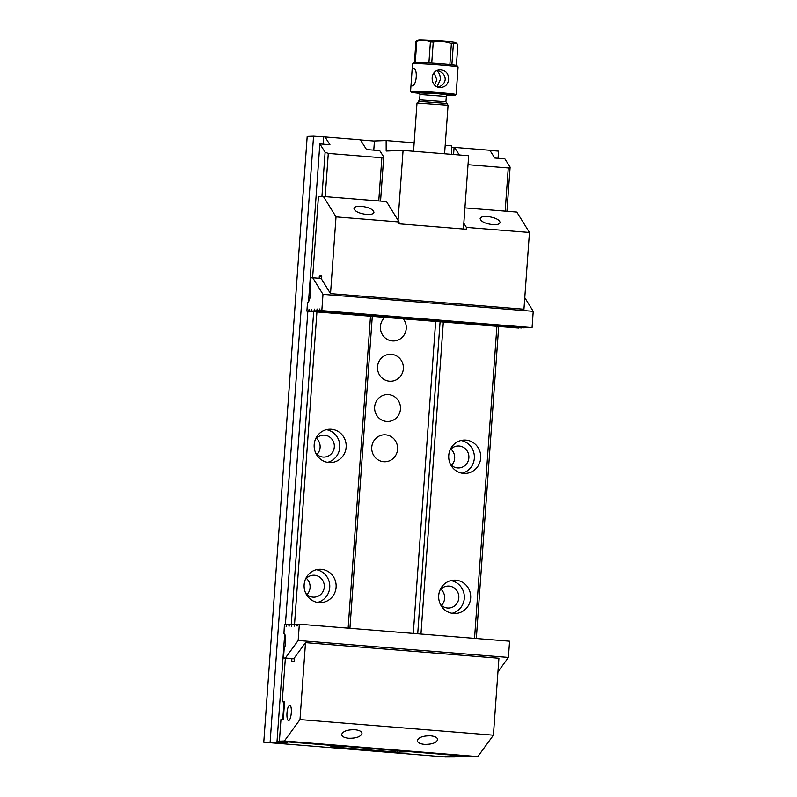 <?xml version="1.0" encoding="UTF-8"?>
<svg xmlns="http://www.w3.org/2000/svg" width="797" height="797" viewBox="0 0 797 797"><rect width="100%" height="100%" fill="white"/><g stroke="black" fill="none" stroke-linecap="round" stroke-linejoin="round"><path stroke-width="1.2" d="M270.133 741.987L313.56 136.197L307.194 136.417L263.777 742.216L287.079 742.555L276.997 741.748L282.875 741.449M284.539 702.187L283.981 702.207L282.756 719.223L283.951 702.635L284.509 702.615M291.254 624.509L313.679 311.697M321.938 196.53L325.116 152.187L319.846 143.888L329.938 144.705L325.027 136.954L360.344 139.814L366.53 149.557L379.731 150.623L383.726 156.909L380.558 201.083M276.997 741.748L284.698 634.193M285.386 624.728L307.851 311.228M308.539 301.645L319.846 143.888M263.777 742.216L445.523 756.971L455.147 756.921L455.207 756.124M316.409 438.28A10.979 10.54 -92 0 1 316.987 454.479M306.367 578.343A10.979 10.54 -92 0 1 306.955 594.552M467.879 756.383L409.269 751.651M455.147 756.921L445.055 756.104L467.879 756.463M459.321 154.967L454.529 147.415L489.846 150.264L494.768 158.005L504.86 158.822L510.12 167.111L506.952 211.285M498.683 326.631L476.327 638.507M325.116 152.187L328.294 153.422L325.196 196.62M378.764 200.944L381.863 157.746L328.294 153.422M381.863 157.746L383.726 156.909M314.187 444.606A16.687 16.02 -92 0 1 329.569 429.224A16.687 16.02 -92 0 1 346.177 445.324A16.687 16.02 -92 0 1 330.765 462.569A16.687 16.02 -92 0 1 314.187 444.606M304.145 584.679A16.687 16.02 -92 0 1 319.527 569.297A16.687 16.02 -92 0 1 336.135 585.397A16.687 16.02 -92 0 1 320.723 602.642A16.687 16.02 -92 0 1 304.145 584.679M316.927 311.956L294.531 624.44M348.14 628.166L370.495 316.279M330.885 746.65L339.691 746.032L282.865 741.539M283.981 702.207L284.529 702.247M480.691 458.046A16.687 16.02 88 0 0 464.123 440.083A16.687 16.02 88 0 0 448.711 457.329A16.687 16.02 88 0 0 465.318 473.428A16.687 16.02 88 0 0 480.691 458.046M470.658 598.119A16.687 16.02 88 0 0 454.081 580.156A16.687 16.02 88 0 0 438.669 597.401A16.687 16.02 88 0 0 455.276 613.501A16.687 16.02 88 0 0 470.658 598.119M505.159 211.145L508.257 167.948L468.018 164.7M443.321 322.157L420.965 634.043M474.534 638.367L496.89 326.481M397.564 750.704L397.464 752.159L409.26 751.74M397.464 752.159L395.292 752.039L395.402 750.535M330.875 746.839L395.292 752.039M325.027 136.954L313.56 136.197M360.393 139.883L361.091 139.983L361.031 140.89M451.75 149.657L451.74 147.296M374.441 141.059L361.091 139.983M451.919 147.306L454.091 147.425L453.583 154.498M498.055 158.274L498.573 151.121L489.956 150.434M450.963 449.139A10.979 10.54 -92 0 1 451.54 465.338M440.92 589.202A10.979 10.54 -92 0 1 441.498 605.411M508.257 167.948L510.12 167.111M372.289 316.429L349.933 628.305M417.718 633.774L440.074 321.898M413.294 633.426L435.65 321.54M403.312 318.93A13.479 12.941 -92 0 1 406.241 328.523A13.479 12.941 -92 0 1 392.363 340.927A13.479 12.941 -92 0 1 380.418 326.441A13.479 12.941 -92 0 1 384.682 317.425M377.529 366.71A13.479 12.941 -92 0 1 391.407 354.316A13.479 12.941 -92 0 1 403.352 368.792A13.479 12.941 -92 0 1 389.474 381.195A13.479 12.941 -92 0 1 377.529 366.71M374.65 406.978A13.479 12.941 -92 0 1 388.518 394.585A13.479 12.941 -92 0 1 400.463 409.06A13.479 12.941 -92 0 1 386.595 421.464A13.479 12.941 -92 0 1 374.65 406.978M371.761 447.247A13.479 12.941 -92 0 1 385.628 434.853A13.479 12.941 -92 0 1 397.573 449.339A13.479 12.941 -92 0 1 383.706 461.732A13.479 12.941 -92 0 1 371.761 447.247M280.225 742.804L280.285 742.007M323.144 144.157L323.652 137.004M305.281 579.658A10.979 10.54 -92 0 1 324.299 585.815A10.979 10.54 -92 0 1 305.769 593.327M316.359 569.745A16.687 16.02 -92 0 1 329.769 585.626A16.687 16.02 -92 0 1 317.525 602.422M315.323 439.585A10.979 10.54 -92 0 1 334.332 445.752A10.979 10.54 -92 0 1 315.811 453.254M326.401 429.673A16.687 16.02 -92 0 1 339.811 445.553A16.687 16.02 -92 0 1 327.567 462.35M440.323 604.186A10.979 10.54 88 0 0 458.823 597.899A10.979 10.54 88 0 0 439.824 590.517M452.078 613.282A16.687 16.02 88 0 0 464.292 598.348A16.687 16.02 88 0 0 450.913 580.605M450.355 464.113A10.979 10.54 88 0 0 468.865 457.837A10.979 10.54 88 0 0 449.867 450.444M462.121 473.209A16.687 16.02 88 0 0 474.335 458.275A16.687 16.02 88 0 0 460.955 440.532M398.062 220.281L403.073 150.424L468.666 155.724L463.406 229.018M403.073 150.424L386.176 151.031L386.147 140.551L374.441 140.969L373.783 150.145M445.194 145.323L451.74 145.841L451.76 154.359M386.147 140.551L414.151 142.812M434.076 72.866L436.876 79.79L434.614 84.94M437.105 86.634L440.303 79.67C440.442 75.595 439.277 72.647 436.806 70.833M415.267 62.345A21.509 0.667 4.1 0 1 428.906 62.913L430.41 41.912C426.006 40.059 421.464 39.87 416.771 41.334L415.267 62.345A21.509 0.667 -175.9 0 0 414.809 62.355A21.509 0.667 -175.9 0 0 414.45 62.375L415.954 41.364L416.861 40.786M431.735 63.102A21.509 0.667 4.1 0 1 449.867 64.567L451.371 43.556C445.443 41.404 439.396 40.916 433.239 42.092L431.735 63.102A21.509 0.667 -175.9 0 0 428.906 62.913M456.392 65.384L457.877 44.662L456.581 43.327L453.383 43.765L451.879 64.776A21.509 0.667 4.1 0 1 456.86 65.543L458.086 66.948A22.834 0.707 -175.9 0 0 458.086 66.948A22.834 0.707 -175.9 0 0 438.211 64.836A22.834 0.707 -175.9 0 0 413.454 63.571A22.834 0.707 -175.9 0 0 412.557 63.68A22.834 0.707 -175.9 0 0 412.547 63.7L411.142 83.336L411.85 85.897C416.662 86.455 418.216 68.243 413.185 68.393L412.009 71.212M416.771 41.334A21.509 0.667 -175.9 0 0 415.954 41.364M433.239 42.092A21.509 0.667 -175.9 0 0 430.41 41.912M416.851 40.777L418.644 39.91A18.47 0.578 4.1 0 1 419.043 39.85A18.47 0.578 4.1 0 1 438.549 40.796A18.47 0.578 4.1 0 1 455.446 42.55L456.581 43.317M453.383 43.765A21.509 0.667 -175.9 0 0 451.371 43.556M451.879 64.776A21.509 0.667 -175.9 0 0 449.867 64.567M446.878 95.301A21.957 0.687 -175.9 0 0 455.167 95.381A21.957 0.687 -175.9 0 0 436.726 93.359A21.957 0.687 -175.9 0 0 412.258 92.093A21.957 0.687 -175.9 0 0 411.391 92.243A21.957 0.687 -175.9 0 0 419.601 93.339M412.557 63.68L413.962 62.465A21.509 0.667 4.1 0 1 414.45 62.375M411.391 92.243L410.575 91.306A22.834 0.707 4.1 0 1 410.565 91.276A22.834 0.707 4.1 0 1 411.481 91.147A22.834 0.707 4.1 0 1 436.577 92.442A22.834 0.707 4.1 0 1 456.113 94.544A22.834 0.707 4.1 0 1 456.103 94.564L455.167 95.381M458.086 66.968L456.113 94.544M448.631 79.371C448.611 73.533 445.862 70.375 440.392 69.907C428.816 69.777 429.832 88.377 441.02 87.451C445.503 86.903 448.034 84.213 448.631 79.371M437.483 70.534C442.584 72.109 445.154 75.097 445.204 79.501C444.746 83.117 442.455 85.648 438.33 87.102M417.01 102.992L418.893 101.339L446.928 103.431L448.063 105.214L417.01 102.992L413.543 151.271M284.549 701.968L282.218 701.778L285.356 658.123M305.51 642.641L498.922 658.252L493.413 735.193L299.991 719.581L305.51 642.641L294.402 657.874L294.163 661.181L291.722 661.271L291.911 658.651M299.991 719.581L284.38 740.991L477.802 756.602L493.413 735.193M477.802 756.602L472.81 756.781L279.398 741.17L280.962 719.283L283.314 719.203L284.569 701.689L282.218 701.778M286.99 712.956A7.711 2.142 -85.4 0 0 288.524 720.568A7.711 2.142 -85.4 0 0 291.274 713.046A7.711 2.142 -85.4 0 0 289.759 705.196A7.711 2.142 -85.4 0 0 286.99 712.956M284.38 740.991L279.398 741.17M430.619 735.83C435.162 736.328 437.513 737.604 437.663 739.666C436.308 742.904 431.884 744.478 424.393 744.368C419.84 743.87 417.489 742.595 417.349 740.533C418.704 737.295 423.127 735.731 430.619 735.83M354.934 729.723C359.477 730.221 361.828 731.497 361.977 733.559C360.623 736.797 356.199 738.361 348.707 738.261C344.155 737.763 341.803 736.488 341.664 734.426C343.019 731.188 347.442 729.614 354.934 729.723M286.611 624.738L286.143 626.442L286.621 624.679L288.823 624.599L289.042 626.342L289.311 624.579L291.513 624.509L291.533 626.253L292.001 624.489L294.203 624.41L294.223 626.153L294.691 624.39L296.902 624.31L297.112 626.053L297.391 624.29L299.343 624.22L509.582 641.196L508.416 657.445L298.178 640.479L299.343 624.22M283.941 633.525L284.409 624.758L286.123 624.699M497.956 671.791L508.416 657.445M294.332 658.85L283.493 657.973L294.352 658.621M283.782 633.515A8.777 2.431 94.6 0 1 283.862 633.515A8.777 2.431 94.6 0 1 285.685 639.553A8.777 2.431 94.6 0 1 284.121 649.216L283.493 657.973M298.178 640.479L285.475 657.904M311.786 310.969L524.227 327.866L311.786 310.969L311.776 309.226L311.298 310.989L309.097 311.069L521.537 327.906M311.298 310.989L521.537 327.956M532.067 327.587L321.829 310.611L322.994 294.362L533.223 311.328L532.067 327.587L319.866 310.681L319.856 308.937L319.378 310.7L317.176 310.78L317.156 309.037L316.688 310.8L314.486 310.88L526.927 327.706M316.688 310.8L526.917 327.766M317.176 310.78L529.616 327.617M319.378 310.7L529.616 327.667M319.866 310.681L321.829 310.611M309.097 311.069L309.077 309.326L308.608 311.089L306.895 311.149L307.522 302.392A8.777 2.431 -85.4 0 0 310.272 296.325A8.777 2.431 -85.4 0 0 310.123 286.581L310.75 277.834L312.723 277.755L322.994 294.362M308.608 311.089L518.847 327.995M306.895 311.149L518.837 328.055M314.486 310.88L314.466 309.126L313.988 310.89M321.599 278.472L312.723 277.755M533.223 311.328L524.775 297.66M323.413 196.47L336.025 216.874L399.098 221.965L386.485 201.561L323.413 196.47L318.431 196.65L312.613 277.764M366.49 214.453C359.068 213.427 354.894 211.444 353.988 208.505C354.406 206.792 356.897 206.064 361.459 206.313C368.881 207.34 373.056 209.322 373.962 212.261C373.554 213.985 371.063 214.712 366.49 214.453M319.169 278.283L319.328 276.081L321.779 275.991L321.55 279.119L330.526 293.625L336.025 216.874M399.098 221.965L398.968 223.818L466.245 229.247L466.375 227.394L529.447 232.485L516.835 212.082L464.92 207.897M529.447 232.485L523.948 309.236L330.526 293.625M319.328 276.081L321.759 276.28M492.636 224.634C485.204 223.608 481.039 221.626 480.133 218.687C480.541 216.973 483.032 216.236 487.605 216.495C495.027 217.521 499.191 219.504 500.108 222.443C499.689 224.166 497.198 224.893 492.636 224.634M463.824 223.26L466.375 227.394M419.003 92.9L437.503 93.647L447.535 94.943M419.64 99.854L445.912 101.737L446.29 96.477L420.537 94.524L420.019 94.594L419.64 99.854L418.385 101.388M411.142 83.336L410.565 91.276M448.073 105.224L444.587 153.771M446.928 103.431L445.912 101.737M420.019 94.594L418.903 92.86M447.645 94.923L446.29 96.477"/></g></svg>
